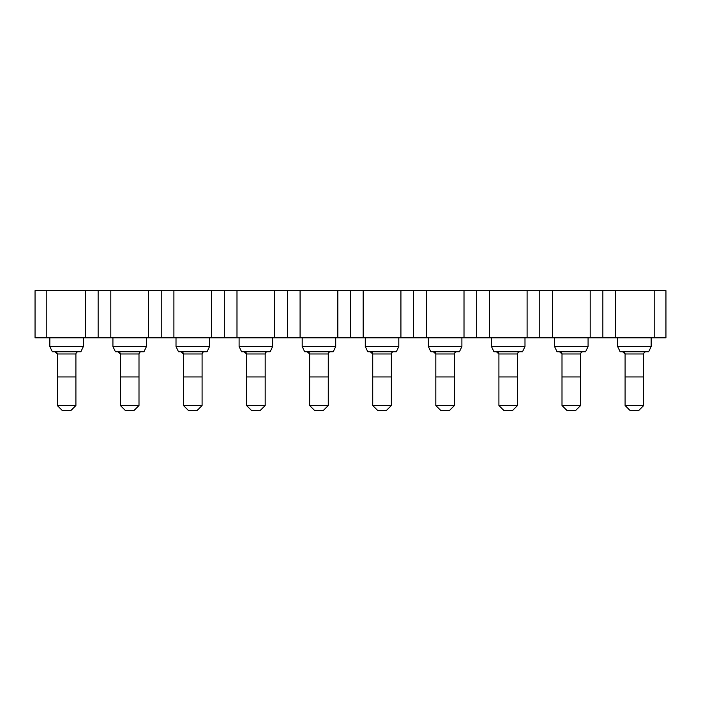 <?xml version="1.0" encoding="UTF-8"?>
<svg xmlns="http://www.w3.org/2000/svg" width="701" height="701" viewBox="0 0 701 701"><rect width="100%" height="100%" fill="white"/><g stroke="black" fill="none" stroke-linecap="round" stroke-linejoin="round"><path stroke-width="1.05" d="M35.05 337.829L35.05 290.643L35.05 337.829L350.5 337.829L350.5 290.643L337.829 290.643L337.829 337.829L337.829 290.643L300.081 290.643L300.081 337.829L300.081 290.643L287.41 290.643L287.41 337.829L287.41 290.643L274.739 290.643L274.739 337.829L274.739 290.643L236.991 290.643L236.991 337.829L236.991 290.643L224.32 290.643L224.32 337.829L224.32 290.643L211.649 290.643L211.649 337.829L211.649 290.643L173.901 290.643L173.901 337.829L173.901 290.643L161.23 290.643L161.23 337.829L161.23 290.643L148.559 290.643L148.559 337.829L148.559 290.643L110.811 290.643L110.811 337.829L110.811 290.643L98.14 290.643L98.14 337.829L98.14 290.643L85.469 290.643L85.469 337.829L85.469 290.643L46.231 290.643L46.231 337.829L46.231 290.643L35.05 290.643L665.95 290.643L350.5 290.643L350.5 337.829L35.05 337.829M665.95 337.829L350.5 337.829L363.171 337.829L363.171 290.643L363.171 337.829L400.919 337.829L400.919 290.643L400.919 337.829L413.59 337.829L413.59 290.643L413.59 337.829L426.261 337.829L426.261 290.643L426.261 337.829L464.009 337.829L464.009 290.643L464.009 337.829L476.68 337.829L476.68 290.643L476.68 337.829L489.351 337.829L489.351 290.643L489.351 337.829L527.099 337.829L527.099 290.643L527.099 337.829L539.77 337.829L539.77 290.643L539.77 337.829L552.441 337.829L552.441 290.643L552.441 337.829L590.189 337.829L590.189 290.643L590.189 337.829L602.86 337.829L602.86 290.643L602.86 337.829L615.531 337.829L615.531 290.643L615.531 337.829L654.769 337.829L654.769 290.643L654.769 337.829L665.95 337.829L665.95 290.643L665.95 337.829M617.642 337.829L617.642 346.522L651.168 346.522L651.168 337.829L651.168 346.522L617.642 346.522L617.642 337.829M554.552 337.829L554.552 346.522L588.078 346.522L588.078 337.829L588.078 346.522L554.552 346.522L554.552 337.829M491.462 337.829L491.462 346.522L524.988 346.522L524.988 337.829L524.988 346.522L491.462 346.522L491.462 337.829M428.372 337.829L428.372 346.522L461.898 346.522L461.898 337.829L461.898 346.522L428.372 346.522L428.372 337.829M365.282 337.829L365.282 346.522L398.808 346.522L398.808 337.829L398.808 346.522L365.282 346.522L365.282 337.829M302.192 337.829L302.192 346.522L335.718 346.522L335.718 337.829L335.718 346.522L302.192 346.522L302.192 337.829M239.102 337.829L239.102 346.522L272.628 346.522L272.628 337.829L272.628 346.522L239.102 346.522L239.102 337.829M176.012 337.829L176.012 346.522L209.538 346.522L209.538 337.829L209.538 346.522L176.012 346.522L176.012 337.829M112.922 337.829L112.922 346.522L146.448 346.522L146.448 337.829L146.448 346.522L112.922 346.522L112.922 337.829M49.832 337.829L49.832 346.522L83.358 346.522L83.358 337.829L83.358 346.522L49.832 346.522L49.832 337.829M617.642 346.522L620.122 351.744L648.688 351.744L651.168 346.522L648.688 351.744L620.122 351.744L617.642 346.522M554.552 346.522L557.032 351.744L585.598 351.744L588.078 346.522L585.598 351.744L557.032 351.744L554.552 346.522M491.462 346.522L493.942 351.744L522.508 351.744L524.988 346.522L522.508 351.744L493.942 351.744L491.462 346.522M428.372 346.522L430.852 351.744L459.418 351.744L461.898 346.522L459.418 351.744L430.852 351.744L428.372 346.522M365.282 346.522L367.762 351.744L396.328 351.744L398.808 346.522L396.328 351.744L367.762 351.744L365.282 346.522M302.192 346.522L304.672 351.744L333.238 351.744L335.718 346.522L333.238 351.744L304.672 351.744L302.192 346.522M239.102 346.522L241.582 351.744L270.148 351.744L272.628 346.522L270.148 351.744L241.582 351.744L239.102 346.522M176.012 346.522L178.492 351.744L207.058 351.744L209.538 346.522L207.058 351.744L178.492 351.744L176.012 346.522M112.922 346.522L115.402 351.744L143.968 351.744L146.448 346.522L143.968 351.744L115.402 351.744L112.922 346.522M49.832 346.522L52.312 351.744L80.878 351.744L83.358 346.522L80.878 351.744L52.312 351.744L49.832 346.522M613.296 290.643L655.514 290.643M550.206 290.643L592.424 290.643M487.116 290.643L529.334 290.643M424.026 290.643L466.244 290.643M360.936 290.643L403.154 290.643M297.846 290.643L340.064 290.643M234.756 290.643L276.974 290.643M171.666 290.643L213.884 290.643M108.576 290.643L150.794 290.643M45.486 290.643L87.704 290.643M646.199 351.744L646.199 351.744C644.754 351.771 643.93 352.515 643.72 353.979C643.93 352.515 644.754 351.771 646.199 351.744M622.611 351.744C624.074 351.771 624.898 352.515 625.09 353.979L643.72 353.979L625.09 353.979L622.611 351.744M583.109 351.744L583.109 351.744C581.664 351.771 580.84 352.515 580.63 353.979C580.84 352.515 581.664 351.771 583.109 351.744M559.521 351.744C560.984 351.771 561.808 352.515 562 353.979L580.63 353.979L562 353.979L559.521 351.744M520.019 351.744L520.019 351.744C518.574 351.771 517.75 352.515 517.54 353.979C517.75 352.515 518.574 351.771 520.019 351.744M496.431 351.744C497.894 351.771 498.718 352.515 498.91 353.979L517.54 353.979L498.91 353.979L496.431 351.744M456.929 351.744L456.929 351.744C455.484 351.771 454.66 352.515 454.45 353.979C454.66 352.515 455.484 351.771 456.929 351.744M433.341 351.744C434.804 351.771 435.628 352.515 435.82 353.979L454.45 353.979L435.82 353.979L433.341 351.744M393.839 351.744L393.839 351.744C392.394 351.771 391.57 352.515 391.36 353.979C391.57 352.515 392.394 351.771 393.839 351.744M370.251 351.744C371.714 351.771 372.538 352.515 372.73 353.979L391.36 353.979L372.73 353.979L370.251 351.744M330.749 351.744L330.749 351.744C329.304 351.771 328.48 352.515 328.27 353.979C328.48 352.515 329.304 351.771 330.749 351.744M307.161 351.744C308.624 351.771 309.448 352.515 309.64 353.979L328.27 353.979L309.64 353.979L307.161 351.744M267.659 351.744L267.659 351.744C266.214 351.771 265.39 352.515 265.18 353.979C265.39 352.515 266.214 351.771 267.659 351.744M244.071 351.744C245.534 351.771 246.358 352.515 246.55 353.979L265.18 353.979L246.55 353.979L244.071 351.744M204.569 351.744L204.569 351.744C203.124 351.771 202.3 352.515 202.09 353.979C202.3 352.515 203.124 351.771 204.569 351.744M180.981 351.744C182.444 351.771 183.268 352.515 183.46 353.979L202.09 353.979L183.46 353.979L180.981 351.744M141.479 351.744L141.479 351.744C140.034 351.771 139.21 352.515 139 353.979C139.21 352.515 140.034 351.771 141.479 351.744M117.891 351.744C119.354 351.771 120.178 352.515 120.37 353.979L139 353.979L120.37 353.979L117.891 351.744M78.389 351.744L78.389 351.744C76.944 351.771 76.12 352.515 75.91 353.979C76.12 352.515 76.944 351.771 78.389 351.744M54.801 351.744C56.264 351.771 57.088 352.515 57.28 353.979L75.91 353.979L57.28 353.979L54.801 351.744M625.09 353.979L625.09 376.954L643.72 376.954L643.72 353.979L643.72 376.954L625.09 376.954L625.09 353.979M562 353.979L562 376.954L580.63 376.954L580.63 353.979L580.63 376.954L562 376.954L562 353.979M498.91 353.979L498.91 376.954L517.54 376.954L517.54 353.979L517.54 376.954L498.91 376.954L498.91 353.979M435.82 353.979L435.82 376.954L454.45 376.954L454.45 353.979L454.45 376.954L435.82 376.954L435.82 353.979M372.73 353.979L372.73 376.954L391.36 376.954L391.36 353.979L391.36 376.954L372.73 376.954L372.73 353.979M309.64 353.979L309.64 376.954L328.27 376.954L328.27 353.979L328.27 376.954L309.64 376.954L309.64 353.979M246.55 353.979L246.55 376.954L265.18 376.954L265.18 353.979L265.18 376.954L246.55 376.954L246.55 353.979M183.46 353.979L183.46 376.954L202.09 376.954L202.09 353.979L202.09 376.954L183.46 376.954L183.46 353.979M120.37 353.979L120.37 376.954L139 376.954L139 353.979L139 376.954L120.37 376.954L120.37 353.979M57.28 353.979L57.28 376.954L75.91 376.954L75.91 353.979L75.91 376.954L57.28 376.954L57.28 353.979M625.09 376.954L625.09 405.52L643.72 405.52L643.72 376.954L643.72 405.52L625.09 405.52L625.09 376.954M562 376.954L562 405.52L580.63 405.52L580.63 376.954L580.63 405.52L562 405.52L562 376.954M498.91 376.954L498.91 405.52L517.54 405.52L517.54 376.954L517.54 405.52L498.91 405.52L498.91 376.954M435.82 376.954L435.82 405.52L454.45 405.52L454.45 376.954L454.45 405.52L435.82 405.52L435.82 376.954M372.73 376.954L372.73 405.52L391.36 405.52L391.36 376.954L391.36 405.52L372.73 405.52L372.73 376.954M309.64 376.954L309.64 405.52L328.27 405.52L328.27 376.954L328.27 405.52L309.64 405.52L309.64 376.954M246.55 376.954L246.55 405.52L265.18 405.52L265.18 376.954L265.18 405.52L246.55 405.52L246.55 376.954M183.46 376.954L183.46 405.52L202.09 405.52L202.09 376.954L202.09 405.52L183.46 405.52L183.46 376.954M120.37 376.954L120.37 405.52L139 405.52L139 376.954L139 405.52L120.37 405.52L120.37 376.954M57.28 376.954L57.28 405.52L75.91 405.52L75.91 376.954L75.91 405.52L57.28 405.52L57.28 376.954M625.09 405.52L629.936 410.357L638.874 410.357L643.72 405.52L638.874 410.357L629.936 410.357L625.09 405.52M562 405.52L566.846 410.357L575.784 410.357L580.63 405.52L575.784 410.357L566.846 410.357L562 405.52M498.91 405.52L503.756 410.357L512.694 410.357L517.54 405.52L512.694 410.357L503.756 410.357L498.91 405.52M435.82 405.52L440.666 410.357L449.604 410.357L454.45 405.52L449.604 410.357L440.666 410.357L435.82 405.52M372.73 405.52L377.576 410.357L386.514 410.357L391.36 405.52L386.514 410.357L377.576 410.357L372.73 405.52M309.64 405.52L314.486 410.357L323.424 410.357L328.27 405.52L323.424 410.357L314.486 410.357L309.64 405.52M246.55 405.52L251.396 410.357L260.334 410.357L265.18 405.52L260.334 410.357L251.396 410.357L246.55 405.52M183.46 405.52L188.306 410.357L197.244 410.357L202.09 405.52L197.244 410.357L188.306 410.357L183.46 405.52M120.37 405.52L125.216 410.357L134.154 410.357L139 405.52L134.154 410.357L125.216 410.357L120.37 405.52M57.28 405.52L62.126 410.357L71.064 410.357L75.91 405.52L71.064 410.357L62.126 410.357L57.28 405.52"/></g></svg>
